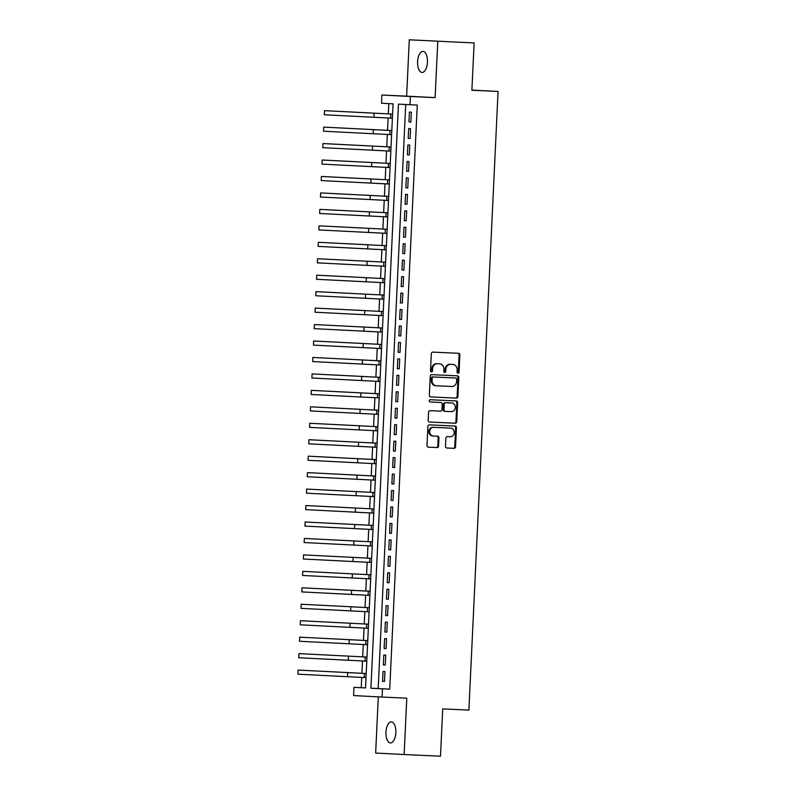 <?xml version="1.0" encoding="UTF-8"?>
<svg xmlns="http://www.w3.org/2000/svg" width="796" height="796" viewBox="0 0 796 796"><rect width="100%" height="100%" fill="white"/><g stroke="black" fill="none" stroke-linecap="round" stroke-linejoin="round"><path stroke-width="1.19" d="M458.008 373.225A1.134 1.005 93 0 0 459.063 372.14L459.869 354.976A1.612 1.433 93 0 0 458.516 353.295L432.825 352.121A1.612 1.433 93 0 0 431.323 353.673L430.507 370.827A1.134 1.005 93 0 0 432.507 370.916L432.616 368.697A5.174 4.577 93 0 1 437.422 363.742L439.571 363.842A5.174 4.577 93 0 0 439.571 363.842A5.174 4.577 93 0 1 443.889 369.215L443.79 371.434A1.134 1.005 93 0 0 445.78 371.533L445.889 369.304A5.174 4.577 93 0 1 450.705 364.349L452.844 364.449A5.174 4.577 93 0 1 452.864 364.449A5.174 4.577 93 0 1 457.163 369.822L457.063 372.04A1.134 1.005 93 0 0 458.008 373.225M457.62 373.115A1.134 1.005 93 0 0 458.287 372.1L459.103 354.936A1.612 1.433 93 0 0 457.859 353.265M431.074 371.901A1.134 1.005 93 0 0 431.74 370.876L431.84 368.657L432.616 368.697M444.347 372.508A1.134 1.005 93 0 0 445.014 371.493L445.123 369.264L445.889 369.304M395.831 732.658A10.537 4.935 -87.4 0 0 391.383 721.872A10.537 4.935 -87.4 0 0 385.97 732.151A10.537 4.935 -87.4 0 0 390.418 742.937A10.537 4.935 -87.4 0 0 395.831 732.658M427.442 62.178A10.537 4.935 -87.4 0 0 423.004 51.392A10.537 4.935 -87.4 0 0 417.592 61.67A10.537 4.935 -87.4 0 0 422.039 72.456A10.537 4.935 -87.4 0 0 427.442 62.178M445.471 446.327A1.612 1.433 93 0 0 446.825 448.009L454.038 448.337A1.612 1.433 93 0 0 455.541 446.795L456.436 427.731A1.612 1.433 93 0 0 455.083 426.049L429.392 424.875A1.612 1.433 93 0 0 427.89 426.427L426.994 445.481A1.612 1.433 93 0 0 428.338 447.163L437.054 447.561A1.612 1.433 93 0 0 438.556 446.009L438.934 437.86A1.612 1.433 93 0 0 437.591 436.178L433.273 435.979A4.328 3.821 93 0 0 433.273 435.979A4.328 3.821 93 0 1 429.651 431.472A4.328 3.821 93 0 1 433.681 427.333L450.586 428.109A4.328 3.821 93 0 0 450.586 428.109A4.328 3.821 93 0 1 454.208 432.616A4.328 3.821 93 0 1 450.188 436.755L447.362 436.626A1.612 1.433 93 0 0 445.86 438.178L445.471 446.327M382.458 688.819L382.07 697.047L353.593 695.575L353.981 687.346L365.523 687.943L393.065 103.848L381.523 103.241L381.911 95.022L410.388 96.495L410 104.724L398.458 104.127L370.906 688.222L389.732 689.157L417.273 105.052L410 104.724M474.127 42.944L409.293 39.8L474.127 42.944L471.889 90.246L498.067 91.45L468.894 710.092L442.715 708.898L440.486 756.2L404.129 754.528L406.786 698.182L382.07 697.047M409.293 39.8L406.627 96.157L435.113 97.629L437.77 41.273M435.113 97.629L410.388 96.495M456.406 398.109A1.612 1.433 93 0 0 457.909 396.567L458.804 377.503A1.612 1.433 93 0 0 457.461 375.831L431.76 374.647A1.612 1.433 93 0 0 430.258 376.2L429.362 395.254A1.612 1.433 93 0 0 430.716 396.935L455.63 398.07A1.612 1.433 93 0 0 457.133 396.527L458.038 377.463A1.612 1.433 93 0 0 456.795 375.792M457.62 402.617L456.725 421.681A1.612 1.433 93 0 1 455.222 423.223L429.522 422.049A1.612 1.433 93 0 1 428.178 420.368L428.556 412.209A1.612 1.433 93 0 1 430.059 410.666L440.486 411.144A1.612 1.433 93 0 0 441.989 409.592L442.238 404.179A1.612 1.433 93 0 0 440.894 402.497L430.039 402A1.134 1.005 93 0 1 430.148 399.741L456.267 400.935A1.612 1.433 93 0 0 456.267 400.935A1.612 1.433 93 0 1 457.62 402.617L456.854 402.577L455.949 421.641L456.725 421.681M378.299 696.848L375.652 753.056L404.129 754.528M410.875 122.047L411.343 112.166L409.423 112.067L408.955 121.937L410.875 122.047L408.955 121.937M410.099 138.494L410.567 128.624L408.647 128.524L408.179 138.395L410.099 138.494L408.179 138.395M409.323 154.951L409.791 145.081L407.87 144.981L407.403 154.852L409.323 154.951M408.547 171.399L409.015 161.528L407.094 161.429L406.627 171.299L408.547 171.399L406.627 171.299M407.771 187.856L408.239 177.986L406.318 177.886L405.851 187.756L407.771 187.856L405.851 187.756M406.995 204.313L407.462 194.433L405.542 194.333L405.074 204.214L406.995 204.313M406.219 220.761L406.686 210.89L404.766 210.791L404.298 220.661L406.219 220.761L404.298 220.661M405.443 237.218L405.91 227.348L403.99 227.248L403.522 237.118L405.443 237.218L403.522 237.118M404.666 253.665L405.134 243.795L403.214 243.695L402.746 253.566L404.666 253.665L402.746 253.566M403.89 270.123L404.358 260.252L402.438 260.153L401.97 270.023L403.89 270.123M403.114 286.58L403.582 276.7L401.662 276.6L401.194 286.48L403.114 286.58L401.194 286.48M402.338 303.027L402.806 293.157L400.885 293.057L400.418 302.928L402.338 303.027L400.418 302.928M401.562 319.485L402.03 309.614L400.109 309.515L399.642 319.385L401.562 319.485L399.642 319.385M400.786 335.942L401.254 326.061L399.333 325.962L398.866 335.832L400.786 335.942M400.01 352.389L400.478 342.519L398.557 342.419L398.09 352.29L400.01 352.389M399.234 368.846L399.701 358.976L397.781 358.877L397.313 368.747L399.234 368.846L397.313 368.747M398.468 385.294L398.925 375.423L397.005 375.324L396.537 385.194L398.468 385.294M397.692 401.751L398.149 391.881L396.229 391.781L395.761 401.652L397.692 401.751L395.761 401.652M396.915 418.208L397.373 408.328L395.453 408.229L394.985 418.109L396.915 418.208L394.985 418.109M396.139 434.656L396.597 424.785L394.677 424.686L394.209 434.556L396.139 434.656L394.209 434.556M395.363 451.113L395.821 441.243L393.901 441.143L393.433 451.014L395.363 451.113M394.587 467.56L395.045 457.69L393.125 457.591L392.657 467.461L394.587 467.56L392.657 467.461M393.811 484.018L394.269 474.147L392.348 474.048L391.881 483.918L393.811 484.018L391.881 483.918M393.035 500.475L393.493 490.595L391.572 490.495L391.105 500.376L393.035 500.475M392.259 516.922L392.717 507.052L390.796 506.952L390.329 516.823L392.259 516.922L390.329 516.823M391.483 533.38L391.94 523.509L390.02 523.41L389.552 533.28L391.483 533.38L389.552 533.28M390.707 549.827L391.164 539.957L389.244 539.857L388.776 549.728L390.707 549.827L388.776 549.728M389.931 566.284L390.388 556.414L388.468 556.314L388 566.185L389.931 566.284M389.154 582.742L389.622 572.871L387.692 572.772L387.224 582.642L389.154 582.742L387.224 582.642M388.378 599.189L388.846 589.319L386.916 589.219L386.448 599.09L388.378 599.189L386.448 599.09M387.602 615.646L388.07 605.776L386.14 605.676L385.672 615.547L387.602 615.646L385.672 615.547M386.826 632.104L387.294 622.223L385.363 622.124L384.896 632.004L386.826 632.104M386.05 648.551L386.518 638.681L384.587 638.581L384.12 648.451L386.05 648.551L384.12 648.451M385.274 665.008L385.742 655.138L383.811 655.038L383.344 664.909L385.274 665.008L383.344 664.909M405.721 104.495L378.18 688.55L389.732 689.157M383.035 671.486L382.568 681.356L384.498 681.456L384.965 671.585L383.035 671.486M388.786 103.619L388.309 113.898M388.11 118.017L387.533 130.345M387.334 134.474L386.756 146.802M386.558 150.932L385.98 163.26M385.781 167.379L385.204 179.707M385.005 183.836L384.428 196.164M384.229 200.284L383.652 212.622M383.453 216.741L382.876 229.069M382.677 233.198L382.1 245.526M381.901 249.645L381.324 261.974M381.125 266.103L380.548 278.431M380.349 282.55L379.772 294.888M379.573 299.007L378.995 311.335M378.796 315.465L378.219 327.793M378.02 331.912L377.443 344.24M377.244 348.369L376.667 360.697M376.468 364.827L375.891 377.155M375.692 381.274L375.115 393.602M374.926 397.731L374.339 410.059M374.15 414.179L373.563 426.517M373.374 430.636L372.787 442.964M372.598 447.093L372.011 459.421M371.822 463.541L371.235 475.869M371.045 479.998L370.458 492.326M370.269 496.445L369.682 508.783M369.493 512.903L368.906 525.231M368.717 529.36L368.13 541.688M367.941 545.807L367.354 558.135M367.165 562.265L366.578 574.593M366.389 578.722L365.802 591.05M365.613 595.169L365.026 607.497M364.837 611.627L364.25 623.955M364.061 628.074L363.474 640.402M363.284 644.531L362.697 656.859M362.508 660.988L361.921 673.317M361.732 677.436L361.245 687.674L365.523 687.903M498.067 91.45L471.899 90.087M361.245 687.674L353.981 687.346M406.627 96.157L381.911 95.022M378.18 688.55L370.906 688.222M407.403 154.852L409.323 154.941M405.074 204.214L406.995 204.293M401.97 270.023L403.89 270.113M398.866 335.832L400.796 335.922M398.09 352.29L400.02 352.379M396.537 385.194L398.468 385.284M393.433 451.014L395.363 451.103M391.105 500.376L393.035 500.455M388 566.185L389.931 566.274M384.896 632.004L386.826 632.084M382.568 681.356L384.498 681.446M452.118 364.409A5.174 4.577 93 0 0 452.098 364.409A5.174 4.577 93 0 0 452.068 364.409L452.844 364.449M445.123 369.264A5.174 4.577 93 0 1 449.929 364.309L452.864 364.449M431.84 368.657A5.174 4.577 93 0 1 436.656 363.702L438.795 363.802M430.606 396.925L455.63 398.07M456.725 379.195A1.134 1.005 93 0 0 455.78 378.02L433.223 376.986A1.134 1.005 93 0 0 432.168 378.07L432.059 380.408A5.174 4.577 93 0 0 436.367 385.781A5.174 4.577 93 0 0 436.387 385.781L451.8 386.488A5.174 4.577 93 0 0 456.615 381.533L456.725 379.195M455.023 377.981A1.134 1.005 93 0 0 455.014 377.981A1.134 1.005 93 0 0 455.004 377.971L455.78 378.02L455.014 377.981M435.591 385.742L435.621 385.742A5.174 4.577 93 0 0 435.621 385.742A5.174 4.577 93 0 1 431.293 380.369L431.402 378.03A1.134 1.005 93 0 1 432.457 376.946L455.004 377.971M429.422 422.039L454.446 423.183A1.612 1.433 93 0 0 455.949 421.641M440.128 402.458L440.118 402.458A1.612 1.433 93 0 0 440.118 402.458L429.949 401.99M451.292 411.641A4.328 3.821 93 0 0 455.322 407.502A4.328 3.821 93 0 0 451.72 402.995A4.328 3.821 93 0 0 451.7 402.995L445.74 402.726A1.612 1.433 93 0 0 444.238 404.269L443.989 409.681A1.612 1.433 93 0 0 445.332 411.363L451.292 411.641M450.974 402.955A4.328 3.821 93 0 0 450.954 402.955A4.328 3.821 93 0 0 450.934 402.955L451.7 402.995M444.556 411.323L444.566 411.323A1.612 1.433 93 0 0 444.566 411.323A1.612 1.433 93 0 1 443.213 409.642L443.471 404.229A1.612 1.433 93 0 1 444.974 402.686L451.72 402.995M456.854 402.577A1.612 1.433 93 0 0 455.611 400.905M433.233 435.979L432.497 435.939A4.328 3.821 93 0 0 432.497 435.939A4.328 3.821 93 0 1 428.885 431.432A4.328 3.821 93 0 1 432.905 427.293L449.82 428.069M428.238 447.153L436.278 447.521A1.612 1.433 93 0 0 437.78 445.969L438.168 437.82A1.612 1.433 93 0 0 436.924 436.148M446.715 447.999L453.262 448.297A1.612 1.433 93 0 0 454.765 446.755L455.67 427.691A1.612 1.433 93 0 0 454.426 426.019M392.587 114.097L324.509 110.654L392.587 114.107M324.509 110.654L324.31 114.763L392.388 118.216M391.811 130.544L323.733 127.111L391.811 130.554M323.733 127.111L323.534 131.221L391.612 134.673M391.035 147.001L322.957 143.559L391.035 147.011M322.957 143.559L322.758 147.678L390.836 151.121M390.259 163.449L322.181 160.016L390.259 163.469M322.181 160.016L321.982 164.125L390.06 167.578M389.483 179.906L321.405 176.463L389.483 179.916M321.405 176.463L321.206 180.583L389.284 184.035M388.707 196.363L320.629 192.921L388.707 196.373M320.629 192.921L320.43 197.03L388.508 200.483M387.931 212.811L319.853 209.378L387.931 212.821M319.853 209.378L319.654 213.487L387.732 216.94M387.155 229.268L319.077 225.825L387.155 229.278M319.077 225.825L318.878 229.945L386.955 233.387M386.378 245.715L318.3 242.282L386.378 245.735M318.3 242.282L318.101 246.392L386.179 249.844M385.602 262.173L317.524 258.73L385.602 262.183M317.524 258.73L317.325 262.849L385.403 266.302M384.826 278.63L316.748 275.187L384.826 278.64M316.748 275.187L316.549 279.296L384.627 282.749M384.05 295.077L315.972 291.644L384.05 295.087M315.972 291.644L315.773 295.754L383.851 299.206M383.274 311.535L315.196 308.092L383.274 311.544M315.196 308.092L314.997 312.211L383.075 315.654M382.498 327.992L314.42 324.549L382.498 328.002M314.42 324.549L314.221 328.658L382.299 332.111M381.722 344.439L313.644 340.996L381.722 344.449M313.644 340.996L313.455 345.116L381.523 348.568M380.946 360.896L312.868 357.454L380.946 360.906M312.868 357.454L312.679 361.573L380.747 365.016M380.17 377.344L312.092 373.911L380.17 377.364M312.092 373.911L311.903 378.02L379.971 381.473M379.394 393.801L311.316 390.358L379.394 393.811M311.316 390.358L311.127 394.478L379.195 397.93M378.617 410.258L310.54 406.816L378.617 410.268M310.54 406.816L310.35 410.925L378.418 414.378M377.841 426.706L309.763 423.273L377.841 426.716M309.763 423.273L309.574 427.382L377.652 430.835M377.065 443.163L308.987 439.72L377.065 443.173M308.987 439.72L308.798 443.84L376.876 447.282M376.289 459.61L308.211 456.178L376.289 459.63M308.211 456.178L308.022 460.287L376.1 463.74M375.513 476.068L307.435 472.625L375.513 476.078M307.435 472.625L307.246 476.744L375.324 480.197M374.737 492.525L306.659 489.082L374.737 492.535M306.659 489.082L306.47 493.192L374.548 496.644M373.961 508.972L305.883 505.54L373.961 508.982M305.883 505.54L305.694 509.649L373.772 513.102M373.185 525.43L305.107 521.987L373.185 525.44M305.107 521.987L304.918 526.106L372.996 529.549M372.409 541.887L304.331 538.444L372.409 541.897M304.331 538.444L304.142 542.554L372.22 546.006M371.632 558.334L303.555 554.892L371.632 558.344M303.555 554.892L303.366 559.011L371.443 562.464M370.856 574.792L302.779 571.349L370.856 574.802M302.779 571.349L302.589 575.458L370.667 578.911M370.08 591.239L302.002 587.806L370.08 591.259M302.002 587.806L301.813 591.916L369.891 595.368M369.304 607.696L301.226 604.254L369.304 607.706M301.226 604.254L301.037 608.373L369.115 611.825M368.528 624.154L300.45 620.711L368.528 624.163M300.45 620.711L300.261 624.82L368.339 628.273M367.752 640.601L299.674 637.168L367.752 640.611M299.674 637.168L299.485 641.278L367.563 644.73M366.976 657.058L298.898 653.615L366.976 657.068M298.898 653.615L298.709 657.735L366.787 661.178M366.2 673.506L298.122 670.073L366.2 673.525M298.122 670.073L297.933 674.182L366.011 677.635M458.287 372.1L459.063 372.14M431.74 370.876L432.507 370.916M445.014 371.493L445.78 371.533M449.929 364.309L450.705 364.349M436.656 363.702L437.422 363.742M459.103 354.936L459.869 354.976M458.038 377.463L458.804 377.503M457.133 396.527L457.909 396.567M432.457 376.946L433.223 376.986M431.402 378.03L432.168 378.07M431.293 380.369L432.059 380.408M454.446 423.183L455.222 423.223M444.974 402.686L445.74 402.726M443.471 404.229L444.238 404.269M443.213 409.642L443.989 409.681M432.905 427.293L433.681 427.333M438.168 437.82L438.934 437.86M437.78 445.969L438.556 446.009M436.278 447.521L437.054 447.561M455.67 427.691L456.436 427.731M454.765 446.755L455.541 446.795M453.262 448.297L454.038 448.337M390.796 114.017L390.597 118.136M374.12 113.221L373.921 117.34M390.02 130.474L389.821 134.584M373.344 129.678L373.145 133.788M389.244 146.932L389.045 151.041M372.568 146.126L372.369 150.245M388.468 163.379L388.279 167.498M371.792 162.583L371.593 166.692M387.692 179.836L387.503 183.946M371.016 179.04L370.817 183.15M386.916 196.294L386.727 200.403M370.24 195.488L370.04 199.607M386.14 212.741L385.951 216.86M369.463 211.945L369.264 216.054M385.363 229.198L385.174 233.308M368.687 228.392L368.488 232.512M384.587 245.646L384.398 249.765M367.911 244.85L367.712 248.959M383.811 262.103L383.622 266.212M367.135 261.307L366.936 265.416M383.035 278.56L382.846 282.67M366.359 277.754L366.16 281.874M382.259 295.008L382.07 299.127M365.583 294.212L365.384 298.321M381.483 311.465L381.294 315.574M364.807 310.669L364.608 314.778M380.707 327.912L380.518 332.031M364.031 327.116L363.832 331.236M379.931 344.37L379.742 348.479M363.255 343.574L363.056 347.683M379.155 360.827L378.966 364.936M362.478 360.021L362.28 364.14M378.379 377.274L378.19 381.393M361.702 376.478L361.503 380.587M377.603 393.731L377.413 397.841M360.926 392.935L360.727 397.045M376.826 410.189L376.637 414.298M360.15 409.383L359.951 413.502M376.05 426.636L375.861 430.755M359.374 425.84L359.175 429.949M375.274 443.093L375.085 447.203M358.598 442.287L358.399 446.407M374.498 459.541L374.309 463.66M357.822 458.745L357.623 462.854M373.722 475.998L373.533 480.107M357.046 475.202L356.857 479.311M372.946 492.455L372.757 496.565M356.27 491.649L356.081 495.769M372.17 508.903L371.981 513.022M355.494 508.107L355.305 512.216M371.394 525.36L371.205 529.469M354.717 524.564L354.528 528.673M370.618 541.807L370.429 545.927M353.941 541.011L353.752 545.131M369.841 558.265L369.652 562.374M353.165 557.469L352.976 561.578M369.065 574.722L368.876 578.831M352.389 573.916L352.2 578.035M368.289 591.169L368.1 595.289M351.613 590.373L351.424 594.483M367.513 607.627L367.324 611.736M350.837 606.831L350.648 610.94M366.737 624.084L366.548 628.193M350.061 623.278L349.872 627.397M365.971 640.531L365.772 644.651M349.285 639.735L349.096 643.845M365.195 656.989L364.996 661.098M348.509 656.183L348.32 660.302M364.419 673.436L364.22 677.555M347.733 672.64L347.544 676.749M432.477 435.939L433.253 435.979"/></g></svg>
